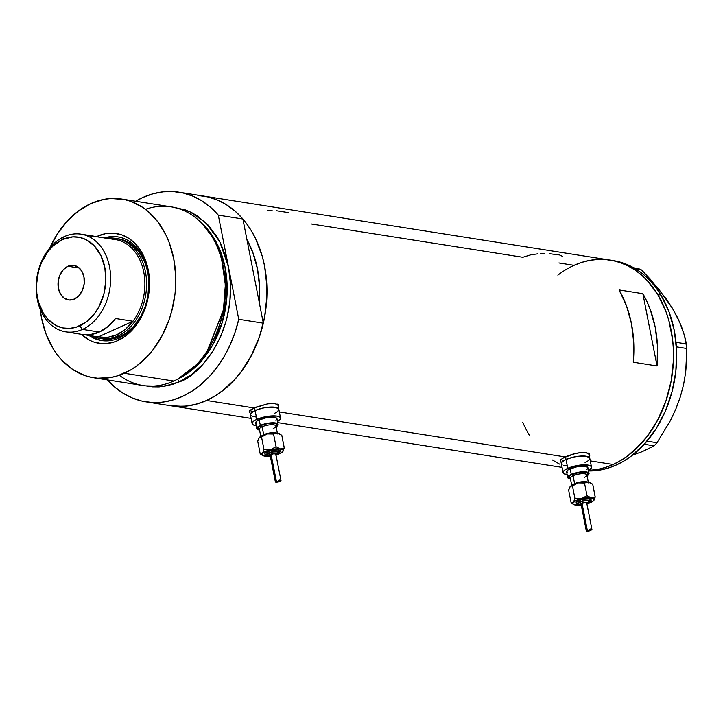 <?xml version="1.0" encoding="UTF-8"?>
<svg xmlns="http://www.w3.org/2000/svg" width="723" height="723" viewBox="0 0 723 723"><rect width="100%" height="100%" fill="white"/><g stroke="black" fill="none" stroke-linecap="round" stroke-linejoin="round"><path stroke-width="1.08" d="M588.73 452.996L589.751 458.201A14.469 4.23 168.9 0 0 580.958 456.041A14.469 4.23 168.9 0 0 566.037 459.494L573.511 457.09L579.051 456.195L586.118 456.222L589.625 457.858L586.118 456.222L579.051 456.195L573.511 457.09L566.037 459.494A14.469 4.23 168.9 0 0 561.346 463.777A14.469 4.23 -11.1 0 1 566.037 459.494L565.503 456.782L566.037 459.494A14.469 4.23 -11.1 0 1 580.958 456.041A14.469 4.23 -11.1 0 1 589.751 458.201A14.469 4.23 -11.1 0 1 585.061 462.485L586.94 461.527L585.061 462.485M277.795 404.04L278.816 409.236A14.469 4.23 168.9 0 0 270.031 407.076A14.469 4.23 168.9 0 0 255.102 410.528L262.576 408.134L268.125 407.23L275.183 407.257L278.689 408.893L275.183 407.257L268.125 407.23L262.576 408.134L255.102 410.528A14.469 4.23 168.9 0 0 250.42 414.812A14.469 4.23 -11.1 0 1 255.102 410.528L254.568 407.817L255.102 410.528A14.469 4.23 -11.1 0 1 270.031 407.076A14.469 4.23 -11.1 0 1 278.816 409.236A14.469 4.23 -11.1 0 1 274.125 413.52L276.005 412.562L274.125 413.52M560.931 461.636L560.171 460.406L563.19 457.903L575.743 453.375L581.274 452.453L585.883 452.526L588.865 453.646L589.76 455.589L589.362 456.728L589.588 454.541L589.76 455.589M560.171 460.406L560.262 461.066L560.641 459.656L565.151 456.936L279.34 411.929L565.151 456.936L572.887 454.125L581.274 452.453L585.883 452.526L589.588 454.541M249.607 410.8A15.075 4.41 168.9 0 0 249.634 410.818L252.146 423.642A14.469 4.23 -11.1 0 1 256.837 419.358A14.469 4.23 -11.1 0 1 271.758 415.906A14.469 4.23 -11.1 0 1 280.542 418.066A14.469 4.23 -11.1 0 1 277.533 421.509L280.551 418.536L279.756 417.017L276.918 416.087L267.094 416.421L256.837 419.358L255.102 410.528L251.776 412.471L250.411 414.342L251.206 415.861L250.538 415.156L250.827 413.429L255.102 410.528L256.837 419.358L253.511 421.292L252.146 423.163L252.942 424.681L256.24 425.684A14.469 4.23 -11.1 0 1 252.146 423.642M249.327 412.101L249.986 412.661L249.327 412.101L249.706 410.691L254.216 407.98L267.637 403.841L274.948 403.561L277.93 404.681L278.825 406.624L278.427 407.763L278.653 405.576L278.825 406.624M612.896 260.605L620.406 262.684L627.663 265.748L634.586 269.769L641.12 274.704L647.193 280.506L657.731 294.496L665.811 311.179L668.82 320.343L672.652 339.864L673.429 350.04L673.438 360.352L671.161 381.012L665.901 401.048L657.867 419.702L647.356 436.249L641.301 443.524L627.862 455.752L620.623 460.587L613.113 464.491A106.109 79.196 -81.1 0 0 673.52 353.285A106.109 79.196 -81.1 0 0 610.085 260.099A106.109 79.196 98.9 0 1 657.776 294.568A106.109 79.196 98.9 0 1 663.841 406.642A106.109 79.196 98.9 0 1 588.567 470.411A106.109 79.196 -81.1 0 0 613.113 464.491L590.275 460.894L613.113 464.491L605.422 467.438L597.614 469.408L588.567 470.411L597.541 469.417L605.35 467.465L613.05 464.528L620.551 460.623L627.799 455.806L634.722 450.104L647.302 436.312L657.822 419.783L665.874 401.138L671.143 381.102L673.438 360.443L673.438 350.131L672.661 339.955L668.847 320.434L665.838 311.261L657.776 294.568L660.949 295.065L657.776 294.568L652.797 287.194L647.239 280.569L641.174 274.758L634.649 269.815L627.727 265.784L620.479 262.711L612.968 260.623L605.268 259.539M206.353 196.584L213.863 198.671L221.111 201.735L228.043 205.748L234.568 210.682L240.642 216.493L246.2 223.109L251.188 230.474L255.553 238.518L262.277 256.322L264.564 265.919L266.886 286.019L266.895 296.331L264.618 316.99L259.358 337.026L251.315 355.68L240.813 372.228L234.749 379.512L221.319 391.739L214.071 396.566L206.57 400.47L254.216 407.98L206.57 400.47A106.109 79.196 98.9 0 1 170.529 405.72A106.109 79.196 -81.1 0 0 263.326 323.172L259.286 302.585L259.629 287.365L257.515 269.101L252.698 252.047L246.932 239.584A96.466 71.993 98.9 0 1 259.286 302.585L263.326 323.172L238.753 319.304A106.109 79.196 98.9 0 1 145.947 401.843A106.109 79.196 98.9 0 1 107.465 379.918L114.333 386.724L122.838 393.068L131.993 397.858L141.645 401.003L151.631 402.458L161.798 402.205L171.975 400.244L181.997 396.602L191.694 391.342L200.922 384.555L209.525 376.34L217.361 366.841L224.311 356.213L230.248 344.609L235.092 332.246L238.753 319.304L218.31 215.129L210.583 207.32L202.069 200.976L192.914 196.195L183.262 193.05L173.276 191.586L163.118 191.848L152.942 193.809L142.919 197.451L135.599 201.247A106.109 79.196 98.9 0 1 142.919 197.451A106.109 79.196 98.9 0 1 178.961 192.201A106.109 79.196 98.9 0 1 218.31 215.129L242.892 218.997A106.109 79.196 -81.1 0 0 203.543 196.078A106.109 79.196 98.9 0 1 266.968 289.263A106.109 79.196 98.9 0 1 206.57 400.47L198.879 403.425L191.071 405.386L183.226 406.335L170.438 405.702M657.053 365.965L633.276 362.223A106.109 79.196 -81.1 0 0 619.096 289.941L642.874 293.683A106.109 79.196 98.9 0 1 657.053 365.965L633.276 362.223L633.746 342.684L631.468 323.696L626.525 305.91L619.096 289.941L642.874 293.683L657.053 365.965L642.874 293.683L646.895 301.41L650.311 309.652L655.255 327.438L657.523 346.425L657.053 365.965M249.236 411.441L250.727 409.851L256.557 406.995L267.637 403.841L274.948 403.561L278.653 405.576M558.915 262.955L574.044 265.341L581.735 262.386M311.071 223.931L522.828 257.271L530.881 254.794L537.822 253.836M552.508 460.018L559.494 464.076M272.137 210.619L267.474 210.727M288.748 212.652L276.593 210.745M544.862 253.565L540.189 253.674M562.494 256.34L559.557 254.966L549.308 253.692M277.948 405.359L278.391 404.41M253.023 411.595L250.185 410.655M588.884 454.324L589.326 453.375M563.958 460.551L561.12 459.62M252.39 416.412L256.105 416.999L252.39 416.412M277.451 411.586L278.816 409.715L277.451 411.586M566.037 459.494L562.711 461.428L561.762 462.395L561.473 464.121L562.142 464.826L561.346 463.307L562.711 461.428L566.037 459.494L567.772 468.314A14.469 4.23 -11.1 0 1 582.693 464.871A14.469 4.23 -11.1 0 1 591.477 467.031A14.469 4.23 -11.1 0 1 588.468 470.474L591.486 467.501L590.691 465.983L587.853 465.043L578.029 465.386L567.772 468.314L566.037 459.494M563.325 465.377L567.04 465.964L563.325 465.377M588.386 460.551L589.751 458.68L588.386 460.551M613.167 260.578L623.651 263.208L630.899 266.281L637.822 270.312L644.347 275.255L650.411 281.066L655.969 287.691L660.949 295.065L669.01 311.767L674.297 330.528L676.601 350.628L675.842 371.297L672.047 391.749L665.35 411.179L656.023 428.856L644.41 444.094L630.971 456.303L623.723 461.12L616.213 465.025L608.522 467.962L600.714 469.914L588.567 470.953A106.109 79.196 -81.1 0 0 666.235 409.064A106.109 79.196 -81.1 0 0 660.949 295.065A106.109 79.196 -81.1 0 0 613.258 260.596L178.961 192.201M683.334 385.467L680.316 396.936L683.615 384.491L685.675 372.255L686.85 348.504L686.443 343.949L676.032 342.313L686.443 343.949L684.491 335.635L679.801 322.449L672.444 308.314L658.635 288.974L641.653 270.013L638.418 268.558L633.8 267.835L638.418 268.558L641.653 270.013L635.96 269.119L641.653 270.013L650.393 279.367L666.037 298.626L672.435 308.305L677.668 317.849L681.626 326.941L684.491 335.635L686.85 348.504L676.412 346.859L686.85 348.504L686.678 360.28L685.675 372.255L683.615 384.491L680.316 396.936L675.869 409.001L670.357 420.705L656.999 442.729L646.995 441.157L656.999 442.729L654.17 445.829L642.151 451.694L632.462 455.174L642.151 451.694L654.17 445.829L644.247 444.265L654.17 445.829L656.999 442.729L670.357 420.705L675.869 409.001L680.316 396.936L676.222 407.926M634.062 454.116L633.447 454.396M529.381 435.264A106.109 79.196 98.9 0 1 522.738 422.142M557.876 275.156A106.109 79.196 98.9 0 1 610.085 260.099M597.46 259.467L589.616 260.416L581.807 262.368L574.116 265.305M88.992 335.454A52.454 39.15 -81.1 0 0 119.358 337.939L117.876 340.56A55.59 41.491 98.9 0 1 81.22 334.279L89.788 340.343L93.583 341.952L101.554 343.597L105.648 343.633L113.845 342.106L117.876 340.56L119.358 337.939A52.454 39.15 98.9 0 1 101.545 340.533A52.454 39.15 98.9 0 1 88.992 335.454M97.406 236.231L97.876 236.81L97.406 236.231L105.531 233.656L113.728 233.186L121.699 234.839L129.128 238.554L135.725 244.175L141.247 251.505L145.477 260.244L148.26 270.068L149.471 280.596L149.083 291.423L147.094 302.142L143.597 312.327L138.717 321.59L132.643 329.58L125.603 335.978L117.876 340.56A55.59 41.491 98.9 0 0 148.26 270.068A55.59 41.491 98.9 0 0 97.406 236.231A55.59 41.491 98.9 0 0 96.593 236.611L97.406 236.231M116.358 238.599L123.615 240.099L130.384 243.479L139.051 251.767L145.287 263.244L147.817 272.2L148.929 281.789L147.844 296.575L145.332 306.136L141.5 315.038L133.592 326.416L127.176 332.246L120.135 336.421A50.646 37.795 98.9 0 1 102.937 338.924M101.265 340.452L93.963 337.912L90.104 335.626A52.454 39.15 -81.1 0 0 102.097 340.614M170.375 405.693L176.213 406.335L186.371 406.073L196.548 404.112L206.57 400.47L216.276 395.219L225.504 388.423L234.098 380.217L241.943 370.709L248.884 360.081L254.83 348.486L259.665 336.114L263.326 323.172L238.753 319.304L228.531 267.212L219.819 241.789L206.001 222.91L189.86 211.722L173.836 207.338L185.323 209.896L191.505 212.508L197.406 215.933L208.143 225.088L217.135 237.008L220.858 243.859L226.579 259.042L228.531 267.212L218.31 215.129L242.892 218.997L246.932 239.584A96.466 71.993 98.9 0 1 259.286 302.585L242.892 218.997L235.165 211.197L226.651 204.853L217.496 200.063L207.844 196.918L197.858 195.463M145.44 209.327A90.438 67.492 98.9 0 1 221.627 259.629A90.438 67.492 98.9 0 1 207.266 350.8A90.438 67.492 98.9 0 1 173.755 381.048A90.438 67.492 -81.1 0 0 225.233 286.272A90.438 67.492 -81.1 0 0 171.179 206.85L121.708 199.06A90.438 67.492 98.9 0 1 175.77 278.482A90.438 67.492 98.9 0 1 124.293 373.258L173.755 381.048L124.293 373.258A90.438 67.492 98.9 0 1 93.574 377.731A90.438 67.492 98.9 0 1 40.19 309.173L41.563 318.201L46.082 334.189L52.969 348.414L57.216 354.695L61.952 360.334L72.698 369.48L84.781 375.517L91.179 377.289L97.741 378.21L111.08 377.442L117.741 375.77L130.691 369.932L136.864 365.811L148.314 355.391L153.475 349.191L162.431 335.083L169.281 319.186L171.83 310.754L175.065 293.33L175.707 284.501L175.698 275.716L173.719 258.581L169.2 242.603L166.037 235.228L158.066 222.097L148.161 211.514L142.594 207.302L130.511 201.265L124.103 199.494L110.89 198.527L104.202 199.34L90.99 203.524A90.438 67.492 98.9 0 1 121.708 199.06M207.266 350.8L207.727 350.086A88.92 66.362 -81.1 0 0 221.844 260.443L221.627 259.629M177.153 379.394A2.413 1.446 -114.3 0 1 179.105 381.889L164.058 386.389L145.73 385.865L152.553 386.841L159.205 386.895L172.553 384.41L179.105 381.889A2.413 1.446 65.7 0 0 177.153 379.394M177.831 379.033A88.025 65.694 -81.1 0 0 225.766 306.995A88.025 65.694 -81.1 0 0 202.295 223.714L216.141 241.961L225.007 266.868L227.031 295.02L222.386 321.988L212.996 344.446L201.274 361.075L177.831 379.033M221.907 260.687A88.025 65.694 98.9 0 1 207.863 349.878L223.552 309.787L225.449 285.124L221.907 260.687M228.531 267.212L230.51 284.347L229.878 301.961L226.651 319.385L220.949 335.96L213.014 351.026L203.127 364.021L191.676 374.442L179.105 381.889C199.105 376.584 239.955 330.438 228.531 267.212M246.932 239.584L259.286 302.585L259.548 285.603L257.515 269.101L253.267 253.592L246.932 239.584M93.574 377.731L143.037 385.522A90.438 67.492 -81.1 0 0 173.755 381.048A90.438 67.492 98.9 0 1 119.313 375.246M49.842 247.89A90.438 67.492 98.9 0 1 90.99 203.524L78.418 210.971L66.977 221.392L57.09 234.388L49.842 247.89M207.501 350.438L223.434 309.824L225.35 284.817L221.735 260.036M118.418 236.999A52.454 39.15 -81.1 0 0 105.468 238.057M104.356 237.885A52.454 39.15 98.9 0 1 117.867 236.9A52.454 39.15 98.9 0 1 149.218 282.973A52.454 39.15 98.9 0 1 119.358 337.939A52.454 39.15 -81.1 0 0 148.504 274.189A52.454 39.15 -81.1 0 0 104.356 237.885M116.557 236.801L108.821 237.243L104.962 238.21M65.703 331.839L82.512 334.487A49.435 36.9 -81.1 0 0 99.304 332.038L82.494 329.399A49.435 36.9 98.9 0 1 65.703 331.839A49.435 36.9 98.9 0 1 36.15 288.423A49.435 36.9 98.9 0 1 64.293 236.611A49.435 36.9 98.9 0 1 81.084 234.162A49.435 36.9 98.9 0 1 110.637 277.587A49.435 36.9 98.9 0 1 82.494 329.399A49.435 36.9 -81.1 0 0 109.516 266.706A49.435 36.9 -81.1 0 0 64.293 236.611L62.693 239.421A46.064 34.379 98.9 0 1 104.826 267.465A46.064 34.379 98.9 0 1 79.657 325.874L82.494 329.399L99.304 332.038A49.435 36.9 -81.1 0 0 115.535 318.509L132.978 321.247A49.435 36.9 98.9 0 1 116.746 334.785L117.759 336.041A50.646 37.795 -81.1 0 0 146.263 277.424A50.646 37.795 -81.1 0 0 107.844 238.427A50.646 37.795 98.9 0 1 116.313 238.491L118.689 238.861A50.646 37.795 98.9 0 1 148.965 283.344A50.646 37.795 98.9 0 1 120.135 336.421L112.743 338.762L102.892 338.915M67.953 266.245L79.277 268.025L67.953 266.245L73.086 265.287L77.93 266.977L81.744 271.044L83.949 276.891L84.211 283.606L82.485 290.176L79.033 295.608L74.397 299.06A17.488 13.05 98.9 0 1 68.45 299.918A17.488 13.05 98.9 0 1 58.003 284.564A17.488 13.05 98.9 0 1 67.953 266.245A17.488 13.05 98.9 0 1 73.891 265.377A17.488 13.05 98.9 0 1 84.347 280.732A17.488 13.05 98.9 0 1 74.397 299.06L69.263 300.018L64.419 298.328L60.605 294.252L58.4 288.414L58.138 281.699L59.864 275.129L63.308 269.697L67.953 266.245M90.339 236.665L94.993 236.511L113.628 239.34A49.435 36.9 98.9 0 1 117.018 239.873A49.435 36.9 98.9 0 1 143.769 272.101A49.435 36.9 98.9 0 1 132.978 321.247A49.435 36.9 -81.1 0 0 143.769 272.101A49.435 36.9 -81.1 0 0 117.018 239.873L99.575 237.126A49.435 36.9 -81.1 0 0 97.894 236.81L81.084 234.162M116.313 238.491A50.646 37.795 98.9 0 1 146.588 282.964A50.646 37.795 98.9 0 1 117.759 336.041L120.135 336.421L117.759 336.041A50.646 37.795 98.9 0 1 100.56 338.545A50.646 37.795 98.9 0 1 92.481 335.996A50.646 37.795 -81.1 0 0 117.759 336.041L116.746 334.785L125.422 329.299L132.978 321.247L98.265 336.909L107.501 337.379L116.746 334.785A49.435 36.9 98.9 0 1 98.265 336.909L84.211 334.695L98.265 336.909L132.978 321.247L115.535 318.509L107.98 326.552L99.304 332.038L90.059 334.632L82.449 334.478M62.693 239.421L53.285 245.693L47.826 251.685L41.383 262.82L38.482 271.261L36.502 284.636L36.846 293.529L38.509 301.997L43.326 313.222L47.899 319.295L56.376 325.693L62.793 327.926L69.516 328.423L76.313 327.158L86.055 322.087L94.514 313.619L99.078 306.435L103.868 294.044L105.838 280.669L104.826 267.465L100.922 255.571L94.442 246.01L85.965 239.602L79.557 237.37L72.824 236.882L62.693 239.421L64.293 236.611A49.435 36.9 -81.1 0 0 37.271 299.295A49.435 36.9 -81.1 0 0 82.494 329.399L79.657 325.874A46.064 34.379 98.9 0 1 37.515 297.831A46.064 34.379 98.9 0 1 62.693 239.421M570.375 478.436A9.643 2.82 -11.1 0 1 572.047 474.478A1.202 0.723 -114.3 0 1 573.068 475.734A8.441 2.467 168.9 0 0 570.456 478.518M591.08 499.729A7.836 2.296 168.9 0 0 585.982 498.852A7.836 2.296 168.9 0 0 578.346 500.687A1.202 0.723 65.7 0 0 579.358 501.943A6.634 1.943 -11.1 0 1 588.151 500.388A6.634 1.943 -11.1 0 1 588.884 502.91M588.965 501.4A5.423 1.591 168.9 0 0 585.44 500.795A5.423 1.591 168.9 0 0 580.153 502.069A1.202 0.723 65.7 0 0 581.165 503.325A4.221 1.238 -11.1 0 1 586.895 502.349A4.221 1.238 -11.1 0 1 586.995 504.067M589.046 501.59L586.995 504.166A1.202 0.723 65.7 0 0 587.004 504.166A1.202 0.723 65.7 0 0 587.221 503.949M593.637 500.687L595.237 496.999L591.423 497.921A10.854 3.172 -11.1 0 1 593.827 500.461A10.854 3.172 -11.1 0 1 593.637 500.687L593.122 501.12L593.637 500.687A10.854 3.172 -11.1 0 1 590.637 502.621L593.99 500.217L593.935 498.96L593.005 498.337L588.088 497.767L581.283 498.734L575.391 500.849L572.842 503.235L573.059 504.039L574.704 504.898L580.198 505.16M591.992 529.778L586.778 503.208A2.892 0.85 168.9 0 0 585.024 502.774A2.892 0.85 168.9 0 0 582.042 503.461L587.501 531.297L590.194 528.992L591.983 529.742M590.926 529.353L590.429 529.814M580.171 505.16A10.854 3.172 -11.1 0 1 575.571 505.079L574.478 504.79L575.571 505.079A10.854 3.172 -11.1 0 1 573.547 504.437A10.854 3.172 -11.1 0 1 573.357 502.313A10.854 3.172 -11.1 0 1 581.283 498.734A10.854 3.172 -11.1 0 1 591.423 497.921L586.995 495.698L581.283 498.734L574.948 498.626L573.357 502.313L571.143 502.856L568.649 490.158L569.344 488.007L570.763 486.037L572.462 485.937L578.174 482.892A10.854 3.172 168.9 0 0 573.258 484.537L572.462 485.937L578.174 482.892L573.258 484.537L570.248 486.471A10.854 3.172 168.9 0 0 570.067 486.696A10.854 3.172 168.9 0 0 570.058 486.706L570.067 486.696M586.877 474.894L586.895 474.984A8.441 2.467 168.9 0 0 581.771 473.719A8.441 2.467 168.9 0 0 573.068 475.734L574.622 483.651A8.441 2.467 -11.1 0 1 587.275 481.961M589.037 473.384L587.935 467.727A10.854 3.172 168.9 0 0 581.337 466.109A10.854 3.172 168.9 0 0 570.149 468.694L571.26 474.351A10.854 3.172 -11.1 0 1 582.449 471.767A10.854 3.172 -11.1 0 1 589.037 473.384A10.854 3.172 -11.1 0 1 587.058 475.806M590.447 482.783L584.988 481.925L578.174 482.892L584.509 483.009L588.323 482.078A10.854 3.172 168.9 0 0 578.174 482.892L584.509 483.009L586.995 495.698L581.283 498.734L574.948 498.626L573.357 502.313L571.143 502.856L573.366 504.302M567.166 474.65A14.469 4.23 -11.1 0 1 563.081 472.598A14.469 4.23 -11.1 0 1 567.772 468.314L564.446 470.257L563.081 472.128L563.877 473.646L567.166 474.65M567.23 472.688L566.94 470.872L568.739 469.408L577.84 466.489L586.452 466.525L587.935 468.079L586.904 469.489M570.149 468.694A10.854 3.172 168.9 0 0 566.633 471.902L567.745 477.56A10.854 3.172 -11.1 0 1 571.26 474.351L570.149 468.694M586.94 475.879L589.046 473.737L587.564 472.182L578.951 472.146L572.941 473.673L568.766 475.806L567.835 477.822L570.492 479.06A10.854 3.172 -11.1 0 1 567.745 477.56M570.239 478.4L568.92 477.017L570.799 475.11L578.888 472.517L586.543 472.553L587.862 473.936L586.94 475.192M572.616 484.835A8.441 2.467 -11.1 0 1 574.622 483.651L573.068 475.734A8.441 2.467 168.9 0 0 570.33 478.228L571.884 486.154M569.769 487.148L570.763 486.037L572.462 485.937L573.258 484.537A10.854 3.172 168.9 0 0 570.248 486.471L568.649 490.158L571.143 502.856M590.339 482.72A10.854 3.172 168.9 0 0 588.323 482.078L590.339 482.72M590.528 482.856L592.752 484.302L595.237 496.999L591.423 497.921L586.995 495.698L584.509 483.009L588.323 482.078L592.752 484.302L595.201 497.144M586.579 530.763L587.501 531.297L582.042 503.461A2.892 0.85 168.9 0 0 581.102 504.32L586.308 530.881M591.983 529.805L587.41 531.188M586.715 504.202L587.962 503.353L587.853 502.648L584.157 502.467L579.918 504.175L580.027 504.88L581.455 505.214M582.241 504.753L581.5 504.636M581.256 504.527L581.663 503.651L584.094 502.874L586.389 502.883L586.507 503.678M588.079 503.316L590.04 501.988L589.869 500.876L584.067 500.596L580.388 501.527L577.406 503.271L577.578 504.392L579.819 504.907M578.445 503.804L580.153 502.069L584.003 500.967L587.682 500.84L589.046 501.762M587.962 503.633L590.637 502.621A10.854 3.172 -11.1 0 1 587.962 503.633M575.87 503.199L577.325 501.211L582.395 499.385L589.227 498.915L591.188 500.244M590.962 500.741L590.447 501.265M575.571 505.079L576.62 505.133M572.462 485.937L574.948 498.626L572.462 485.937M594.116 500.027L594.532 499.159M581.274 505.205A4.221 1.238 -11.1 0 1 581.165 503.325A1.202 0.723 -114.3 0 1 580.153 502.069A5.423 1.591 168.9 0 0 578.472 503.859M579.349 504.88A6.634 1.943 -11.1 0 1 579.358 501.943A1.202 0.723 -114.3 0 1 578.346 500.687A7.836 2.296 168.9 0 0 575.924 503.271M584.166 477.478A8.441 2.467 168.9 0 0 586.778 474.695A8.441 2.467 168.9 0 0 581.292 473.746A8.441 2.467 168.9 0 0 573.068 475.734A1.202 0.723 65.7 0 0 572.047 474.478A9.643 2.82 -11.1 0 1 584.012 472.155A9.643 2.82 -11.1 0 1 587.013 475.128M574.622 483.651A8.441 2.467 -11.1 0 1 586.968 481.87M589.109 531.098L586.949 530.962M586.371 531.025L587.501 531.297L590.194 528.992L591.748 529.471M259.44 429.471A9.643 2.82 -11.1 0 1 261.111 425.513A1.202 0.723 -114.3 0 1 262.133 426.769A8.441 2.467 168.9 0 0 259.521 429.552M280.144 450.763A7.836 2.296 168.9 0 0 275.047 449.887A7.836 2.296 168.9 0 0 267.411 451.721A1.202 0.723 65.7 0 0 268.423 452.978A6.634 1.943 -11.1 0 1 277.216 451.432A6.634 1.943 -11.1 0 1 277.948 453.945M278.03 452.435A5.423 1.591 168.9 0 0 274.505 451.83A5.423 1.591 168.9 0 0 269.218 453.104A1.202 0.723 65.7 0 0 270.23 454.36A4.221 1.238 -11.1 0 1 275.96 453.393A4.221 1.238 -11.1 0 1 276.059 455.101M278.111 452.625L276.059 455.201A1.202 0.723 65.7 0 0 276.069 455.201A1.202 0.723 65.7 0 0 276.285 454.984M282.711 451.721L284.302 448.034L280.488 448.956A10.854 3.172 -11.1 0 1 282.892 451.495A10.854 3.172 -11.1 0 1 282.711 451.721L282.187 452.155L282.711 451.721A10.854 3.172 -11.1 0 1 279.702 453.655L283.055 451.251L283 449.995L282.069 449.372L277.162 448.802L270.348 449.778L264.455 451.893L261.907 454.27L262.503 455.409L263.768 455.933L269.263 456.195M275.644 481.807L276.566 482.331L271.107 454.496L276.566 482.331L279.259 480.036L281.048 480.786L275.843 454.243A2.892 0.85 168.9 0 0 274.089 453.809A2.892 0.85 168.9 0 0 271.107 454.496A2.892 0.85 168.9 0 0 270.167 455.354L275.382 481.916M279.991 480.388L279.494 480.849M269.236 456.195A10.854 3.172 -11.1 0 1 264.636 456.114L263.543 455.833L264.636 456.114A10.854 3.172 -11.1 0 1 262.612 455.481A10.854 3.172 -11.1 0 1 262.422 453.348A10.854 3.172 -11.1 0 1 270.348 449.778A10.854 3.172 -11.1 0 1 280.488 448.956L276.059 446.733L270.348 449.778L264.012 449.661L262.422 453.348L260.208 453.89L257.713 441.202L258.409 439.042L259.828 437.072L261.527 436.972L267.239 433.936A10.854 3.172 168.9 0 0 262.322 435.571L261.527 436.972L267.239 433.936L262.322 435.571L259.313 437.505A10.854 3.172 168.9 0 0 259.132 437.731A10.854 3.172 168.9 0 0 259.123 437.74L259.132 437.731M275.942 425.928L275.96 426.019A8.441 2.467 168.9 0 0 270.836 424.753A8.441 2.467 168.9 0 0 262.133 426.769L263.687 434.686A8.441 2.467 -11.1 0 1 276.34 432.996M278.102 424.419L276.999 418.762A10.854 3.172 168.9 0 0 270.402 417.144A10.854 3.172 168.9 0 0 259.214 419.729L260.325 425.386A10.854 3.172 -11.1 0 1 271.514 422.801A10.854 3.172 -11.1 0 1 278.102 424.419A10.854 3.172 -11.1 0 1 276.123 426.841M279.512 433.818L274.053 432.96L267.239 433.936L273.574 434.044L277.388 433.113A10.854 3.172 168.9 0 0 267.239 433.936L273.574 434.044L276.059 446.733L270.348 449.778L264.012 449.661L262.422 453.348L260.208 453.89L262.431 455.336M256.294 423.723L256.005 421.907L257.804 420.452L266.904 417.533L275.517 417.56L276.999 419.114L275.969 420.524M259.214 419.729A10.854 3.172 168.9 0 0 255.698 422.937L256.81 428.603A10.854 3.172 -11.1 0 1 260.325 425.386L259.214 419.729M276.005 426.913L278.111 424.772L276.629 423.217L272.056 422.774L265.928 423.588L260.325 425.386L257.117 427.564L257.397 429.381L259.557 430.095A10.854 3.172 -11.1 0 1 256.81 428.603M259.304 429.435L257.984 428.052L258.897 426.805L262.612 424.907L267.953 423.551L275.608 423.588L276.927 424.97L276.005 426.227M261.681 435.879A8.441 2.467 -11.1 0 1 263.687 434.686L262.133 426.769A8.441 2.467 168.9 0 0 259.394 429.263L260.949 437.189M258.834 438.183L259.828 437.072L261.527 436.972L262.322 435.571A10.854 3.172 168.9 0 0 259.313 437.505L257.713 441.202L260.208 453.89M279.403 433.755A10.854 3.172 168.9 0 0 277.388 433.113L279.403 433.755M279.593 433.89L281.816 435.336L284.302 448.034L280.488 448.956L276.059 446.733L273.574 434.044L277.388 433.113L281.816 435.336L284.266 448.179M281.048 480.84L276.475 482.223M275.779 455.237L277.026 454.387L276.918 453.683L273.222 453.502L268.983 455.21L269.092 455.915L270.519 456.249M271.306 455.797L270.565 455.68M270.321 455.562L270.727 454.695L273.158 453.908L275.454 453.917L275.571 454.713M277.144 454.351L279.105 453.023L279.241 452.227L278.391 451.658L271.848 451.884L266.471 454.315L266.642 455.427L268.884 455.942M267.51 454.839L269.218 453.104L273.068 452.002L276.746 451.875L278.111 452.797M277.026 454.668L279.702 453.655A10.854 3.172 -11.1 0 1 277.026 454.668M264.934 454.234L265.097 453.294L267.411 451.721L272.969 450.131L278.292 449.95L280.253 451.279M280.027 451.776L279.512 452.3M264.636 456.114L265.684 456.168M261.527 436.972L264.012 449.661L261.527 436.972M283.181 451.062L283.597 450.194M270.339 456.24A4.221 1.238 -11.1 0 1 270.23 454.36A1.202 0.723 -114.3 0 1 269.218 453.104A5.423 1.591 168.9 0 0 267.537 454.894M268.414 455.915A6.634 1.943 -11.1 0 1 268.423 452.978A1.202 0.723 -114.3 0 1 267.411 451.721A7.836 2.296 168.9 0 0 264.989 454.315M273.231 428.513A8.441 2.467 168.9 0 0 275.843 425.73A8.441 2.467 168.9 0 0 270.357 424.79A8.441 2.467 168.9 0 0 262.133 426.769A1.202 0.723 65.7 0 0 261.111 425.513A9.643 2.82 -11.1 0 1 273.077 423.19A9.643 2.82 -11.1 0 1 276.078 426.163M263.687 434.686A8.441 2.467 -11.1 0 1 276.032 432.905M278.174 482.133L276.014 481.997M275.436 482.06L276.566 482.331L279.259 480.036L280.813 480.506M562.06 467.374L277.749 422.603M251.125 418.409L145.947 401.843M560.56 459.747L563.081 472.598M591.188 499.991L588.35 503.289M586.895 474.984L588.45 482.901M589.751 458.201L591.477 467.031M573.547 504.437L572.706 503.931M578.391 503.678L579.123 504.744L581.292 505.287M575.806 503.009L576.683 504.265L579.584 504.988M280.253 451.025L277.415 454.324M275.96 426.019L277.515 433.936M278.816 409.236L280.542 418.066M262.612 455.481L261.771 454.966M267.456 454.713L268.188 455.779L270.357 456.33M264.871 454.044L265.748 455.3L268.649 456.023"/></g></svg>
